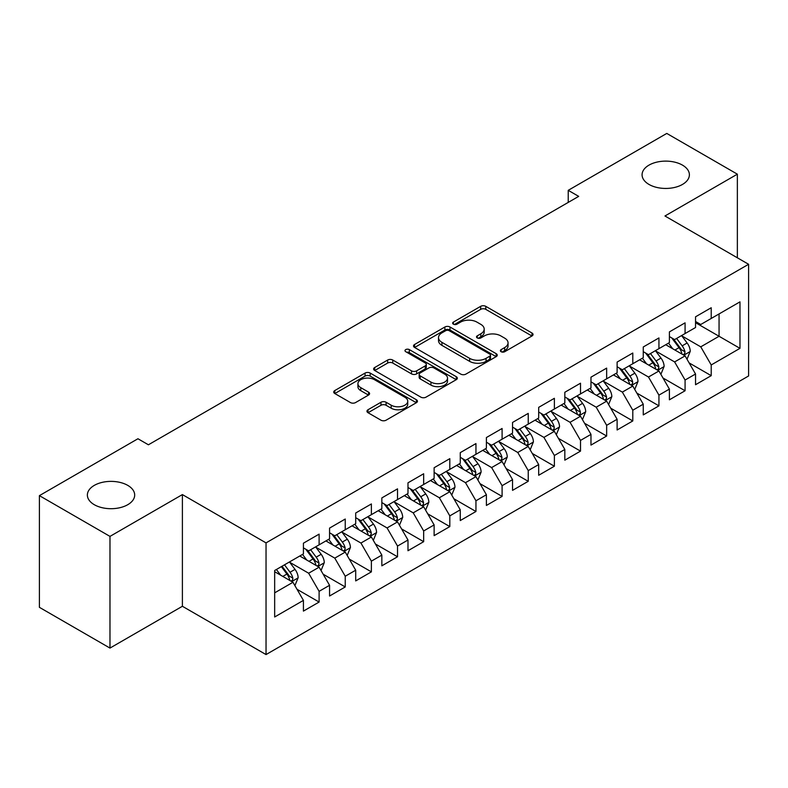 <?xml version="1.0" encoding="UTF-8"?>
<svg xmlns="http://www.w3.org/2000/svg" width="788" height="788" viewBox="0 0 788 788"><rect width="100%" height="100%" fill="white"/><g stroke="black" fill="none" stroke-linecap="round" stroke-linejoin="round"><path stroke-width="1.18" d="M501.119 351.714A2.541 1.468 0 0 0 504.714 351.714L531.979 335.974A3.625 2.098 0 0 0 533.043 334.486A3.625 2.098 0 0 0 531.979 333.009L485.792 306.345A3.625 2.098 0 0 0 480.66 306.345L453.396 322.085A2.541 1.468 0 0 0 452.647 323.119A2.541 1.468 0 0 0 453.396 324.154A2.541 1.468 0 0 0 456.991 324.154L460.517 322.115A11.613 6.708 0 0 1 476.937 322.115L480.788 324.341A11.613 6.708 0 0 1 484.187 329.079A11.613 6.708 0 0 1 480.788 333.816L477.262 335.855A2.541 1.468 0 0 0 476.513 336.9A2.541 1.468 0 0 0 477.262 337.934A2.541 1.468 0 0 0 480.847 337.934L484.374 335.895A11.613 6.708 0 0 1 500.804 335.895L504.645 338.121A11.613 6.708 0 0 1 508.053 342.859A11.613 6.708 0 0 1 504.645 347.597L501.119 349.636A2.541 1.468 0 0 0 500.38 350.67A2.541 1.468 0 0 0 501.119 351.714L501.119 349.636M127.754 485.378A23.66 13.662 0 0 0 101.967 482.423A23.66 13.662 0 0 0 87.37 495.041A23.66 13.662 0 0 0 94.294 504.704A23.66 13.662 0 0 0 120.081 507.659A23.66 13.662 0 0 0 134.689 495.041A23.66 13.662 0 0 0 127.754 485.378M682.467 165.125A23.66 13.662 0 0 0 656.68 162.161A23.66 13.662 0 0 0 642.072 174.788A23.66 13.662 0 0 0 649.007 184.441A23.66 13.662 0 0 0 674.784 187.406A23.66 13.662 0 0 0 689.392 174.788A23.66 13.662 0 0 0 682.467 165.125M368.016 409.74A3.625 2.098 0 0 0 366.952 411.228A3.625 2.098 0 0 0 368.016 412.705L380.968 420.191A3.625 2.098 0 0 0 386.1 420.191L416.379 402.707A3.625 2.098 0 0 0 417.443 401.23A3.625 2.098 0 0 0 416.379 399.743L370.193 373.079A3.625 2.098 0 0 0 365.061 373.079L334.782 390.562A3.625 2.098 0 0 0 333.728 392.04A3.625 2.098 0 0 0 334.782 393.517L350.433 402.56A3.625 2.098 0 0 0 355.565 402.56L368.528 395.074A3.625 2.098 0 0 0 369.592 393.596A3.625 2.098 0 0 0 368.528 392.119L360.766 387.637A9.702 5.605 0 0 1 357.919 383.667A9.702 5.605 0 0 1 363.918 378.496A9.702 5.605 0 0 1 374.497 379.708L404.894 397.26A9.702 5.605 0 0 1 407.741 401.23A9.702 5.605 0 0 1 401.752 406.401A9.702 5.605 0 0 1 391.173 405.19L386.1 402.264A3.625 2.098 0 0 0 380.968 402.264L368.016 409.74L368.016 412.705M109.975 536.392L109.975 648.081L182.392 606.277L182.392 494.588L109.975 536.392L39.4 495.642L137.949 438.749L148.41 444.787L578.688 196.37L568.227 190.332L568.227 202.408M182.392 494.588L266.039 542.883L748.6 264.285L748.6 375.965L266.039 654.572L266.039 542.883M737.361 257.794L737.361 174.178L664.954 215.991L748.6 264.285M737.361 174.178L666.776 133.428L568.227 190.332M460.773 374.113A3.625 2.098 0 0 0 465.905 374.113L496.184 356.639A3.625 2.098 0 0 0 497.248 355.152A3.625 2.098 0 0 0 496.184 353.674L449.997 327.01A3.625 2.098 0 0 0 444.865 327.01L414.586 344.484A3.625 2.098 0 0 0 413.523 345.971A3.625 2.098 0 0 0 414.586 347.449L460.773 374.113M406.746 352.256A2.541 1.468 0 0 1 409.327 352.62L409.327 349.596L456.282 376.703A3.625 2.098 0 0 1 457.345 378.191A3.625 2.098 0 0 1 456.282 379.668L426.003 397.152A3.625 2.098 0 0 1 420.871 397.152L374.684 370.488L374.684 367.523A3.625 2.098 0 0 0 373.62 369.001A3.625 2.098 0 0 0 374.684 370.488M374.684 367.523L387.647 360.047A3.625 2.098 0 0 1 392.779 360.047L411.503 370.853A3.625 2.098 0 0 0 416.635 370.853L425.234 365.898A3.625 2.098 0 0 0 426.298 364.411A3.625 2.098 0 0 0 425.234 362.933L405.731 351.675A2.541 1.468 0 0 1 404.993 350.63A2.541 1.468 0 0 1 406.559 349.281A2.541 1.468 0 0 1 409.327 349.596M695.538 322.686L719.06 336.269L719.06 313.939L739.971 301.863L711.219 318.46L711.219 307.744L695.538 316.806L695.538 327.522L685.077 333.551L685.077 322.844L669.396 331.896L669.396 342.613L658.935 348.651L658.935 337.934L643.254 346.986L643.254 357.703L632.794 363.741L632.794 353.024L617.112 362.076L617.112 372.793L606.652 378.831L606.652 368.114L590.97 377.176L590.97 387.883L580.51 393.921L580.51 383.204L564.829 392.266L564.829 402.983L554.378 409.021L554.378 398.304L538.687 407.357L538.687 418.073L528.236 424.111L528.236 413.395L512.545 422.447L512.545 433.164L502.094 439.202L502.094 428.485L486.403 437.537L486.403 448.254L475.952 454.292L475.952 443.575L460.271 452.637L460.271 463.344L449.81 469.382L449.81 458.665L434.129 467.727L434.129 478.444L423.668 484.482L423.668 473.765L407.987 482.817L407.987 493.534L397.526 499.572L397.526 488.856L381.845 497.908L381.845 508.624L371.384 514.663L371.384 503.946L355.703 512.998L355.703 523.715L345.243 529.753L345.243 519.036L329.561 528.098L329.561 538.815L319.11 544.843L319.11 534.136L303.419 543.188L303.419 553.905L274.667 570.502L274.667 616.984L303.419 600.387L292.969 582.273L274.667 571.714M739.971 301.863L739.971 348.345L711.219 364.952L700.759 346.838L681.807 335.895M689.126 362.913L711.219 375.659L711.219 364.952M711.219 375.659L695.538 384.721L695.538 374.005L685.077 380.043L674.617 361.928L655.665 350.985M662.994 378.004L685.077 390.759L685.077 380.043M685.077 390.759L669.396 399.811L669.396 389.095L658.935 395.133L648.485 377.019L629.523 366.075M636.852 393.094L658.935 405.85L658.935 395.133M658.935 405.85L643.254 414.902L643.254 404.185L632.794 410.223L622.343 392.109L603.391 381.175M610.71 408.184L632.794 420.94L632.794 410.223M632.794 420.94L617.112 429.992L617.112 419.275L606.652 425.313L596.201 407.209L577.249 396.266M584.568 423.284L606.652 436.03L606.652 425.313M606.652 436.03L590.97 445.092L590.97 434.375L580.51 440.413L570.059 422.299L551.107 411.356M558.426 438.374L580.51 451.12L580.51 440.413M580.51 451.12L564.829 460.182L564.829 449.465L554.378 455.503L543.917 437.389L524.966 426.446M532.284 453.464L554.378 466.22L554.378 455.503M554.378 466.22L538.687 475.272L538.687 464.556L528.236 470.594L517.775 452.479L498.824 441.536M506.142 468.555L528.236 481.31L528.236 470.594M528.236 481.31L512.545 490.363L512.545 479.646L502.094 485.684L491.633 467.579L472.682 456.636M480 483.645L502.094 496.401L502.094 485.684M502.094 496.401L486.403 505.453L486.403 494.746L475.952 500.774L465.491 482.67L446.54 471.726M453.858 498.745L475.952 511.491L475.952 500.774M475.952 511.491L460.271 520.553L460.271 509.836L449.81 515.874L439.349 497.76L420.398 486.817M427.726 513.835L449.81 526.591L449.81 515.874M449.81 526.591L434.129 535.643L434.129 524.926L423.668 530.964L413.217 512.85L394.266 501.907M401.584 528.925L423.668 541.681L423.668 530.964M423.668 541.681L407.987 550.733L407.987 540.016L397.526 546.054L387.075 527.94L368.124 516.997M375.443 544.015L397.526 556.771L397.526 546.054M397.526 556.771L381.845 565.823L381.845 555.107L371.384 561.145L360.934 543.04L341.982 532.097M349.301 559.106L371.384 571.861L371.384 561.145M371.384 571.861L355.703 580.914L355.703 570.207L345.243 576.235L334.792 558.131L315.84 547.187M323.159 574.206L345.243 586.952L345.243 576.235M345.243 586.952L329.561 596.014L329.561 585.297L319.11 591.335L308.65 573.221L289.698 562.277M297.017 589.296L319.11 602.052L319.11 591.335M319.11 602.052L303.419 611.104L303.419 600.387M303.419 547.867L308.65 550.881L319.11 544.843M274.667 592.842L292.969 582.273M329.561 532.777L334.792 535.791L345.243 529.753M308.65 573.221L319.11 567.183L299.765 556.013M329.561 585.297L319.11 567.183M355.703 517.677L360.934 520.701L371.384 514.663M334.792 558.131L345.243 552.092L325.907 540.923M355.703 570.207L345.243 552.092M381.845 502.586L387.075 505.61L397.526 499.572M360.934 543.04L371.384 537.002L352.039 525.832M381.845 555.107L371.384 537.002M407.987 487.496L413.217 490.51L423.668 484.482M387.075 527.94L397.526 521.902L378.181 510.742M407.987 540.016L397.526 521.902M434.129 472.406L439.349 475.42L449.81 469.382M413.217 512.85L423.668 506.812L404.323 495.642M434.129 524.926L423.668 506.812M460.271 457.316L465.491 460.33L475.952 454.292M439.349 497.76L449.81 491.722L430.465 480.552M460.271 509.836L449.81 491.722M486.403 442.216L491.633 445.24L502.094 439.202M465.491 482.67L475.952 476.632L456.607 465.462M486.403 494.746L475.952 476.632M512.545 427.126L517.775 430.149L528.236 424.111M491.633 467.579L502.094 461.541L482.749 450.372M512.545 479.646L502.094 461.541M538.687 412.035L543.917 415.049L554.378 409.021M517.775 452.479L528.236 446.441L508.89 435.281M538.687 464.556L528.236 446.441M564.829 396.945L570.059 399.959L580.51 393.921M543.917 437.389L554.378 431.351L535.032 420.181M564.829 449.465L554.378 431.351M590.97 381.855L596.201 384.869L606.652 378.831M570.059 422.299L580.51 416.261L561.174 405.091M590.97 434.375L580.51 416.261M617.112 366.755L622.343 369.779L632.794 363.741M596.201 407.209L606.652 401.171L587.306 390.001M617.112 419.275L606.652 401.171M643.254 351.665L648.485 354.689L658.935 348.651M622.343 392.109L632.794 386.081L613.448 374.911M643.254 404.185L632.794 386.081M669.396 336.575L674.617 339.589L685.077 333.551M648.485 377.019L658.935 370.981L639.59 359.82M669.396 389.095L658.935 370.981M695.538 321.484L700.759 324.498L711.219 318.46M674.617 361.928L685.077 355.89L665.732 344.72M695.538 374.005L685.077 355.89M39.4 495.642L39.4 607.331L109.975 648.081M182.392 606.277L266.039 654.572M700.759 346.838L719.06 336.269L739.971 348.345M502.133 352.069L504.645 350.621A11.613 6.708 0 0 0 508.053 345.873L508.053 342.859M484.187 329.079L484.187 332.103A11.613 6.708 0 0 1 480.788 336.84L478.277 338.288M531.93 335.993L485.792 309.359A3.625 2.098 0 0 0 480.66 309.359L454.41 324.518M496.135 356.659L449.997 330.024A3.625 2.098 0 0 0 444.865 330.024L414.636 347.478M489.762 356.186A2.541 1.468 0 0 0 490.51 355.152A2.541 1.468 0 0 0 489.762 354.117L449.229 330.714A2.541 1.468 0 0 0 445.634 330.714L441.91 332.861A11.613 6.708 0 0 0 438.512 337.599A11.613 6.708 0 0 0 441.91 342.337L469.628 358.343A11.613 6.708 0 0 0 486.048 358.343L489.762 356.186L489.762 359.21A2.541 1.468 0 0 0 490.51 358.176L490.51 355.152M438.512 337.599L438.512 340.613A11.613 6.708 0 0 0 441.91 345.361L441.91 342.337M489.762 359.21L486.048 361.357A11.613 6.708 0 0 1 469.628 361.357L441.91 345.361M374.733 370.518L387.647 363.061L387.647 360.047M426.298 364.411L426.298 367.435A3.625 2.098 0 0 1 425.234 368.912L416.635 373.876A3.625 2.098 0 0 1 411.503 373.876L392.779 363.061A3.625 2.098 0 0 0 387.647 363.061M409.327 352.62L456.232 379.698M430.947 382.081A9.702 5.605 0 0 0 441.516 383.293A9.702 5.605 0 0 0 447.515 378.112A9.702 5.605 0 0 0 444.668 374.152L433.961 367.966A3.625 2.098 0 0 0 428.83 367.966L420.231 372.931A3.625 2.098 0 0 0 419.167 374.408A3.625 2.098 0 0 0 420.231 375.896L430.947 382.081L430.947 385.096A9.702 5.605 0 0 0 441.516 386.307A9.702 5.605 0 0 0 447.515 381.136L447.515 378.112M419.167 374.408L419.167 377.432A3.625 2.098 0 0 0 420.231 378.91L420.231 375.896M430.947 385.096L420.231 378.91M407.741 401.23L407.741 404.244A9.702 5.605 0 0 1 401.752 409.425A9.702 5.605 0 0 1 391.173 408.204L386.1 405.278A3.625 2.098 0 0 0 380.968 405.278L368.065 412.735M357.919 383.667L357.919 386.691A9.702 5.605 0 0 0 360.766 390.651L360.766 387.637M368.479 395.103L360.766 390.651M416.33 402.737L370.193 376.093A3.625 2.098 0 0 0 365.061 376.093L334.831 393.547M687.008 359.239L690.249 351.33A9.801 5.654 -120 0 0 687.126 342.987L681.571 335.58M672.725 348.759L668.5 343.125M666.53 345.183L666.047 344.543M683.235 354.827L684.752 353.457L684.959 351.753A9.801 5.654 -120 0 0 682.162 345.863L676.606 338.446M673.435 338.909L680.3 348.06A4.994 2.886 60 0 1 681.206 349.576L684.959 351.753M671.711 337.914L679.02 347.666A9.801 5.654 60 0 1 681.827 353.566L682.024 354.127M660.876 374.339L664.117 366.43A9.801 5.654 -120 0 0 660.984 358.087L655.429 350.67M646.584 363.849L642.358 358.215M640.388 360.274L639.905 359.633M657.094 369.917L658.61 368.557L658.827 366.844A9.801 5.654 -120 0 0 656.02 360.953L650.464 353.536M647.293 353.999L654.158 363.16A4.994 2.886 60 0 1 655.064 364.677L658.827 366.844M645.569 353.004L652.878 362.766A9.801 5.654 60 0 1 655.685 368.656L655.882 369.217M634.734 389.43L637.975 381.52A9.801 5.654 -120 0 0 634.842 373.177L629.287 365.76M620.442 378.949L616.226 373.305M614.246 375.364L613.763 374.724M630.952 385.007L632.469 383.648L632.685 381.934A9.801 5.654 -120 0 0 629.878 376.043L624.323 368.626M621.151 369.089L628.016 378.25A4.994 2.886 60 0 1 628.923 379.767L632.685 381.934M619.427 368.094L626.746 377.856A9.801 5.654 60 0 1 629.543 383.746L629.74 384.317M608.592 404.52L611.833 396.61A9.801 5.654 -120 0 0 608.7 388.267L603.155 380.86M594.3 394.039L590.084 388.405M588.104 390.464L587.621 389.814M604.81 400.107L606.327 398.738L606.543 397.024A9.801 5.654 -120 0 0 603.736 391.134L598.181 383.726M595.019 384.189L601.874 393.34A4.994 2.886 60 0 1 602.781 394.857L606.543 397.024M593.295 383.195L600.604 392.946A9.801 5.654 60 0 1 603.401 398.836L603.598 399.408M582.45 419.61L585.691 411.7A9.801 5.654 -120 0 0 582.559 403.358L577.013 395.95M568.158 409.13L563.942 403.495M561.962 405.554L561.489 404.914M578.668 415.197L580.185 413.828L580.401 412.124A9.801 5.654 -120 0 0 577.594 406.224L572.039 398.817M568.877 399.28L575.732 408.43A4.994 2.886 60 0 1 576.639 409.947L580.401 412.124M567.153 398.285L574.462 408.036A9.801 5.654 60 0 1 577.259 413.936L577.466 414.498M556.308 434.7L559.549 426.791A9.801 5.654 -120 0 0 556.426 418.458L550.871 411.041M542.016 424.22L537.8 418.586M535.82 420.644L535.347 420.004M552.526 430.287L554.043 428.918L554.26 427.214A9.801 5.654 -120 0 0 551.452 421.324L545.907 413.907M542.735 414.37L549.591 423.52A4.994 2.886 60 0 1 550.497 425.037L554.26 427.214M541.011 413.375L548.32 423.136A9.801 5.654 60 0 1 551.127 429.027L551.324 429.588M530.166 449.8L533.407 441.891A9.801 5.654 -120 0 0 530.285 433.548L524.729 426.131M515.884 439.31L511.658 433.676M509.688 435.734L509.206 435.094M526.384 445.378L527.901 444.018L528.118 442.304A9.801 5.654 -120 0 0 525.31 436.414L519.765 428.997M516.593 429.46L523.449 438.62A4.994 2.886 60 0 1 524.355 440.137L528.118 442.304M514.869 428.465L522.178 438.226A9.801 5.654 60 0 1 524.985 444.117L525.182 444.688M504.024 464.89L507.265 456.981A9.801 5.654 -120 0 0 504.143 448.638L498.587 441.221M489.742 454.41L485.516 448.766M483.546 450.825L483.064 450.184M500.242 460.468L501.759 459.108L501.976 457.395A9.801 5.654 -120 0 0 499.178 451.504L493.623 444.087M490.451 444.55L497.307 453.711A4.994 2.886 60 0 1 498.213 455.228L501.976 457.395M488.727 443.555L496.036 453.317A9.801 5.654 60 0 1 498.843 459.207L499.04 459.778M477.883 479.981L481.123 472.071A9.801 5.654 -120 0 0 478.001 463.728L472.445 456.321M463.6 469.5L459.374 463.866M457.404 465.925L456.922 465.284M474.11 475.568L475.627 474.199L475.834 472.485A9.801 5.654 -120 0 0 473.036 466.594L467.481 459.187M464.309 459.65L471.165 468.801A4.994 2.886 60 0 1 472.071 470.318L475.834 472.485M462.586 458.655L469.894 468.407A9.801 5.654 60 0 1 472.701 474.297L472.899 474.869M451.741 495.071L454.981 487.161A9.801 5.654 -120 0 0 451.859 478.818L446.304 471.411M437.458 484.59L433.233 478.956M431.263 481.015L430.78 480.375M447.968 490.658L449.485 489.289L449.692 487.585A9.801 5.654 -120 0 0 446.894 481.685L441.339 474.277M438.167 474.74L445.033 483.891A4.994 2.886 60 0 1 445.939 485.408L449.692 487.585M436.444 473.746L443.752 483.497A9.801 5.654 60 0 1 446.56 489.397L446.757 489.959M425.609 510.161L428.849 502.251A9.801 5.654 -120 0 0 425.717 493.918L420.162 486.501M411.316 499.681L407.091 494.046M405.121 496.105L404.638 495.465M421.826 505.748L423.343 504.379L423.56 502.675A9.801 5.654 -120 0 0 420.753 496.785L415.197 489.368M412.026 489.831L418.891 498.991A4.994 2.886 60 0 1 419.797 500.498L423.56 502.675M410.302 488.836L417.61 498.597A9.801 5.654 60 0 1 420.418 504.487L420.615 505.049M399.467 525.261L402.707 517.352A9.801 5.654 -120 0 0 399.575 509.009L394.02 501.592M385.174 514.771L380.959 509.137M378.979 511.195L378.496 510.555M395.684 520.838L397.201 519.479L397.418 517.765A9.801 5.654 -120 0 0 394.611 511.875L389.055 504.458M385.884 504.921L392.749 514.081A4.994 2.886 60 0 1 393.655 515.598L397.418 517.765M384.16 503.926L391.478 513.687A9.801 5.654 60 0 1 394.276 519.578L394.473 520.149M373.325 540.351L376.565 532.442A9.801 5.654 -120 0 0 373.433 524.099L367.888 516.682M359.032 529.871L354.817 524.237M352.837 526.285L352.354 525.645M369.542 535.929L371.059 534.569L371.276 532.855A9.801 5.654 -120 0 0 368.469 526.965L362.913 519.558M359.752 520.011L366.607 529.172A4.994 2.886 60 0 1 367.513 530.688L371.276 532.855M358.028 519.016L365.337 528.778A9.801 5.654 60 0 1 368.134 534.668L368.331 535.239M347.183 555.442L350.424 547.532A9.801 5.654 -120 0 0 347.291 539.189L341.746 531.782M332.891 544.961L328.675 539.327M326.695 541.386L326.222 540.745M343.401 551.029L344.917 549.66L345.134 547.955A9.801 5.654 -120 0 0 342.327 542.055L336.771 534.648M333.61 535.111L340.465 544.262A4.994 2.886 60 0 1 341.371 545.779L345.134 547.955M331.886 534.116L339.195 543.868A9.801 5.654 60 0 1 341.992 549.758L342.199 550.329M321.041 570.532L324.282 562.622A9.801 5.654 -120 0 0 321.159 554.279L315.604 546.872M306.749 560.051L302.533 554.417M300.553 556.476L300.08 555.835M317.259 566.119L318.776 564.75L318.992 563.046A9.801 5.654 -120 0 0 316.185 557.155L310.639 549.738M307.468 550.201L314.323 559.352A4.994 2.886 60 0 1 315.23 560.869L318.992 563.046M305.744 549.206L313.053 558.958A9.801 5.654 60 0 1 315.86 564.858L316.057 565.42M294.899 585.622L298.14 577.722A9.801 5.654 -120 0 0 295.017 569.379L289.462 561.962M280.617 575.141L276.391 569.507M291.117 581.209L292.634 579.84L292.85 578.136A9.801 5.654 -120 0 0 290.043 572.246L284.498 564.829M282.045 566.247L288.181 574.452A4.994 2.886 60 0 1 289.088 575.959L292.85 578.136M281.355 566.641L286.911 574.058A9.801 5.654 60 0 1 289.718 579.948L289.915 580.51M504.645 350.621L504.645 347.597M477.262 337.934L477.262 335.855M480.788 336.84L480.788 333.816M453.396 324.154L453.396 322.085M480.66 309.359L480.66 306.345M485.792 309.359L485.792 306.345M531.979 335.974L531.979 333.009M414.586 347.449L414.586 344.484M444.865 330.024L444.865 327.01M449.997 330.024L449.997 327.01M496.184 356.639L496.184 353.674M469.628 361.357L469.628 358.343M486.048 361.357L486.048 358.343M392.779 363.061L392.779 360.047M411.503 373.876L411.503 370.853M416.635 373.876L416.635 370.853M425.234 368.912L425.234 365.898M456.282 379.668L456.282 376.703M380.968 405.278L380.968 402.264M386.1 405.278L386.1 402.264M391.173 408.204L391.173 405.19M368.528 395.074L368.528 392.119M334.782 393.517L334.782 390.562M365.061 376.093L365.061 373.079M370.193 376.093L370.193 373.079M416.379 402.707L416.379 399.743M683.846 355.181L690.19 351.527M682.162 345.863L687.126 342.987M674.932 350.03L679.02 347.666M657.704 370.271L664.048 366.617M656.02 360.953L660.984 358.087M648.79 365.13L652.878 362.766M631.572 385.371L637.906 381.707M629.878 376.043L634.842 373.177M622.648 380.22L626.746 377.856M605.43 400.462L611.764 396.797M603.736 391.134L608.7 388.267M596.506 395.31L600.604 392.946M579.288 415.552L585.622 411.888M577.594 406.224L582.559 403.358M570.364 410.4L574.462 408.036M553.146 430.642L559.48 426.988M551.452 421.324L556.426 418.458M544.222 425.49L548.32 423.136M527.005 445.732L533.348 442.078M525.31 436.414L530.285 433.548M518.08 440.591L522.178 438.226M500.863 460.832L507.206 457.168M499.178 451.504L504.143 448.638M491.948 455.681L496.036 453.317M474.721 475.922L481.064 472.258M473.036 466.594L478.001 463.728M465.806 470.771L469.894 468.407M448.579 491.013L454.922 487.358M446.894 481.685L451.859 478.818M439.665 485.861L443.752 483.497M422.437 506.103L428.78 502.449M420.753 496.785L425.717 493.918M413.523 500.951L417.61 498.597M396.305 521.193L402.638 517.539M394.611 511.875L399.575 509.009M387.381 516.051L391.478 513.687M370.163 536.293L376.497 532.629M368.469 526.965L373.433 524.099M361.239 531.142L365.337 528.778M344.021 551.383L350.355 547.719M342.327 542.055L347.291 539.189M335.097 546.232L339.195 543.868M317.879 566.474L324.213 562.819M316.185 557.155L321.159 554.279M308.955 561.322L313.053 558.958M291.737 581.564L298.081 577.909M290.043 572.246L295.017 569.379M282.813 576.422L286.911 574.058"/></g></svg>
